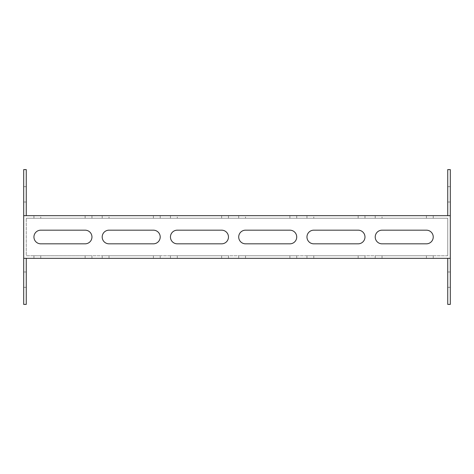 <?xml version="1.0" encoding="UTF-8"?>
<svg xmlns="http://www.w3.org/2000/svg" width="474" height="474" viewBox="0 0 474 474"><rect width="100%" height="100%" fill="white"/><g stroke="black" fill="none" stroke-linecap="round" stroke-linejoin="round"><path stroke-width="0.36" stroke-dasharray="2.37 1.78" d="M450.3 279.66L450.3 287.339L450.3 279.66M447.74 279.66L447.74 287.339L447.74 279.66M26.26 279.66L26.26 287.339L26.26 279.66M23.7 279.66L23.7 287.339L23.7 279.66M450.3 194.34L450.3 202.019L450.3 194.34M447.74 194.34L447.74 202.019L447.74 194.34M26.26 194.34L26.26 202.019L26.26 194.34M23.7 194.34L23.7 202.019L23.7 194.34M433.236 237A6.826 6.826 0 0 0 426.41 230.174L382.044 230.174A6.826 6.826 0 0 0 375.218 237A6.826 6.826 0 0 0 382.044 243.826L426.41 243.826A6.826 6.826 0 0 0 433.236 237M364.98 237A6.826 6.826 0 0 0 358.154 230.174L313.788 230.174A6.826 6.826 0 0 0 306.962 237A6.826 6.826 0 0 0 313.788 243.826L358.154 243.826A6.826 6.826 0 0 0 364.98 237M296.724 237A6.826 6.826 0 0 0 289.898 230.174L245.532 230.174A6.826 6.826 0 0 0 238.706 237A6.826 6.826 0 0 0 245.532 243.826L289.898 243.826A6.826 6.826 0 0 0 296.724 237M228.468 237A6.826 6.826 0 0 0 221.642 230.174L177.276 230.174A6.826 6.826 0 0 0 170.45 237A6.826 6.826 0 0 0 177.276 243.826L221.642 243.826A6.826 6.826 0 0 0 228.468 237M160.212 237A6.826 6.826 0 0 0 153.386 230.174L109.02 230.174A6.826 6.826 0 0 0 102.194 237A6.826 6.826 0 0 0 109.02 243.826L153.386 243.826A6.826 6.826 0 0 0 160.212 237M91.956 237A6.826 6.826 0 0 0 85.13 230.174L40.764 230.174A6.826 6.826 0 0 0 33.938 237A6.826 6.826 0 0 0 40.764 243.826L85.13 243.826A6.826 6.826 0 0 0 91.956 237M426.41 258.33L375.218 258.33L433.236 258.33L426.41 258.33L426.41 255.77L375.218 255.77L433.236 255.77L426.41 255.77L426.41 258.33M358.154 258.33L306.962 258.33L364.98 258.33L358.154 258.33L358.154 255.77L306.962 255.77L364.98 255.77L358.154 255.77L358.154 258.33M289.898 258.33L238.706 258.33L296.724 258.33L289.898 258.33L289.898 255.77L238.706 255.77L296.724 255.77L289.898 255.77L289.898 258.33M221.642 258.33L170.45 258.33L228.468 258.33L221.642 258.33L221.642 255.77L170.45 255.77L228.468 255.77L221.642 255.77L221.642 258.33M153.386 258.33L102.194 258.33L160.212 258.33L153.386 258.33L153.386 255.77L102.194 255.77L160.212 255.77L153.386 255.77L153.386 258.33M85.13 258.33L33.938 258.33L91.956 258.33L85.13 258.33L85.13 255.77L33.938 255.77L91.956 255.77L85.13 255.77L85.13 258.33M26.26 258.33L26.26 304.403L23.7 304.403L23.7 169.597L26.26 169.597L26.26 215.67L447.74 215.67L447.74 169.597L450.3 169.597L450.3 304.403L447.74 304.403L447.74 258.33L23.7 258.33M447.74 258.33L450.3 258.33M447.74 255.77L26.26 255.77L26.26 218.23L26.26 255.77L447.74 255.77L447.74 218.23L26.26 218.23L447.74 218.23L447.74 255.77M382.044 218.23L426.41 218.23L382.044 218.23L382.044 215.67L375.218 215.67L426.41 215.67L382.044 215.67L382.044 218.23M426.41 218.23L433.236 218.23L426.41 218.23L426.41 215.67L433.236 215.67L426.41 215.67L426.41 218.23M313.788 218.23L358.154 218.23L313.788 218.23L313.788 215.67L306.962 215.67L358.154 215.67L313.788 215.67L313.788 218.23M358.154 218.23L364.98 218.23L358.154 218.23L358.154 215.67L364.98 215.67L358.154 215.67L358.154 218.23M245.532 218.23L289.898 218.23L245.532 218.23L245.532 215.67L238.706 215.67L289.898 215.67L245.532 215.67L245.532 218.23M289.898 218.23L296.724 218.23L289.898 218.23L289.898 215.67L296.724 215.67L289.898 215.67L289.898 218.23M177.276 218.23L221.642 218.23L177.276 218.23L177.276 215.67L170.45 215.67L221.642 215.67L177.276 215.67L177.276 218.23M221.642 218.23L228.468 218.23L221.642 218.23L221.642 215.67L228.468 215.67L221.642 215.67L221.642 218.23M109.02 218.23L153.386 218.23L109.02 218.23L109.02 215.67L102.194 215.67L153.386 215.67L109.02 215.67L109.02 218.23M153.386 218.23L160.212 218.23L153.386 218.23L153.386 215.67L160.212 215.67L153.386 215.67L153.386 218.23M40.764 218.23L85.13 218.23L40.764 218.23L40.764 215.67L33.938 215.67L85.13 215.67L40.764 215.67L40.764 218.23M85.13 218.23L91.956 218.23L85.13 218.23L85.13 215.67L91.956 215.67L85.13 215.67L85.13 218.23M26.26 215.67L23.7 215.67M447.74 215.67L450.3 215.67M40.764 258.33L40.764 255.77L40.764 258.33M109.02 258.33L109.02 255.77L109.02 258.33M177.276 258.33L177.276 255.77L177.276 258.33M245.532 258.33L245.532 255.77L245.532 258.33M313.788 258.33L313.788 255.77L313.788 258.33M382.044 258.33L382.044 255.77L382.044 258.33M447.74 287.339L450.3 287.339M23.7 287.339L26.26 287.339M447.74 202.019L450.3 202.019M23.7 202.019L26.26 202.019M91.956 218.23L91.956 215.67M33.938 218.23L33.938 215.67M33.938 258.33L33.938 255.77M91.956 258.33L91.956 255.77M160.212 218.23L160.212 215.67M102.194 218.23L102.194 215.67M102.194 258.33L102.194 255.77M160.212 258.33L160.212 255.77M228.468 218.23L228.468 215.67M170.45 218.23L170.45 215.67M170.45 258.33L170.45 255.77M228.468 258.33L228.468 255.77M296.724 218.23L296.724 215.67M238.706 218.23L238.706 215.67M238.706 258.33L238.706 255.77M296.724 258.33L296.724 255.77M364.98 218.23L364.98 215.67M306.962 218.23L306.962 215.67M306.962 258.33L306.962 255.77M364.98 258.33L364.98 255.77M433.236 218.23L433.236 215.67M375.218 218.23L375.218 215.67M375.218 258.33L375.218 255.77M433.236 258.33L433.236 255.77M23.7 186.661L26.26 186.661M447.74 186.661L450.3 186.661M23.7 271.981L26.26 271.981M447.74 271.981L450.3 271.981"/><path stroke-width="0.71" d="M433.236 237A6.826 6.826 0 0 0 426.41 230.174L382.044 230.174A6.826 6.826 0 0 0 375.218 237A6.826 6.826 0 0 0 382.044 243.826L426.41 243.826A6.826 6.826 0 0 0 433.236 237M364.98 237A6.826 6.826 0 0 0 358.154 230.174L313.788 230.174A6.826 6.826 0 0 0 306.962 237A6.826 6.826 0 0 0 313.788 243.826L358.154 243.826A6.826 6.826 0 0 0 364.98 237M296.724 237A6.826 6.826 0 0 0 289.898 230.174L245.532 230.174A6.826 6.826 0 0 0 238.706 237A6.826 6.826 0 0 0 245.532 243.826L289.898 243.826A6.826 6.826 0 0 0 296.724 237M228.468 237A6.826 6.826 0 0 0 221.642 230.174L177.276 230.174A6.826 6.826 0 0 0 170.45 237A6.826 6.826 0 0 0 177.276 243.826L221.642 243.826A6.826 6.826 0 0 0 228.468 237M160.212 237A6.826 6.826 0 0 0 153.386 230.174L109.02 230.174A6.826 6.826 0 0 0 102.194 237A6.826 6.826 0 0 0 109.02 243.826L153.386 243.826A6.826 6.826 0 0 0 160.212 237M91.956 237A6.826 6.826 0 0 0 85.13 230.174L40.764 230.174A6.826 6.826 0 0 0 33.938 237A6.826 6.826 0 0 0 40.764 243.826L85.13 243.826A6.826 6.826 0 0 0 91.956 237M447.74 215.67L447.74 169.597L450.3 169.597L450.3 258.33L23.7 258.33L23.7 304.403L26.26 304.403L26.26 258.33M450.3 215.67L23.7 215.67L23.7 258.33M450.3 258.33L450.3 304.403L447.74 304.403L447.74 258.33M26.26 215.67L26.26 169.597L23.7 169.597L23.7 215.67"/></g></svg>
